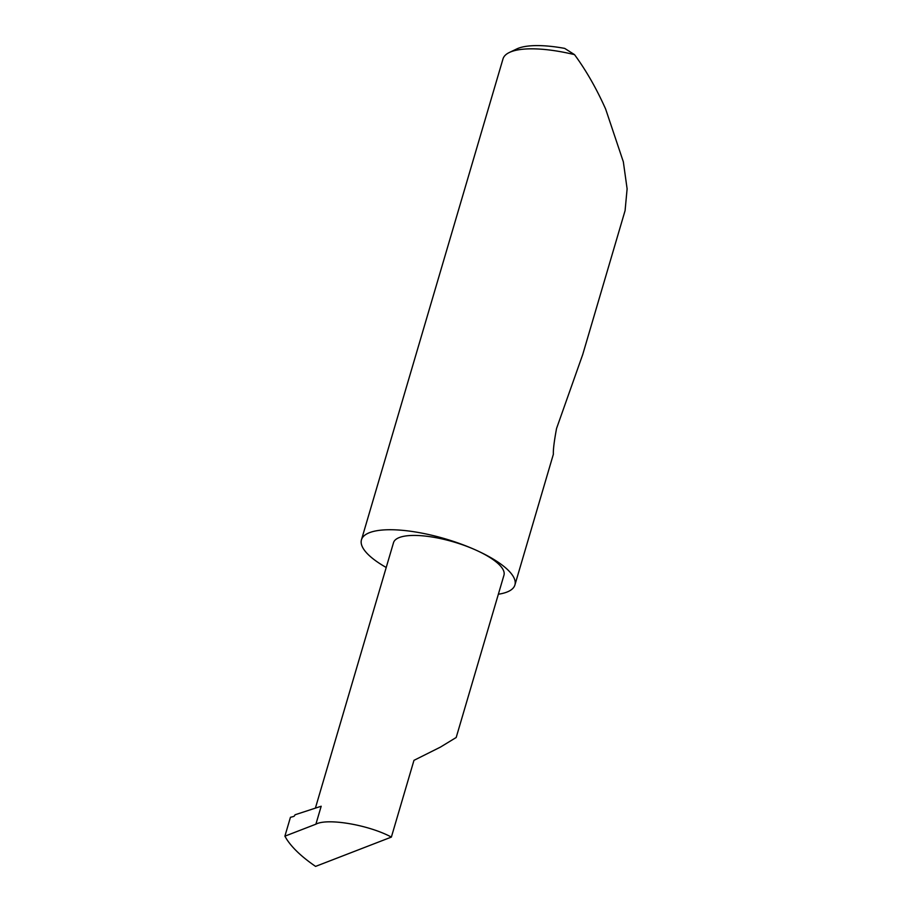 <?xml version="1.0" encoding="UTF-8"?>
<svg xmlns="http://www.w3.org/2000/svg" width="912" height="912" viewBox="0 0 912 912"><rect width="100%" height="100%" fill="white"/><g stroke="black" fill="none" stroke-linecap="round" stroke-linejoin="round"><path stroke-width="1.37" d="M391.373 837.091C368.95 824.938 327.442 817.836 315.894 824.186L284.886 836.179L286.653 839.177C292.387 848.035 302.032 857.109 315.586 866.4L391.373 837.091L413.968 760.346L440.382 747.133L456.194 737.489L503.96 575.187A57.57 17.693 16.4 0 0 475.847 550.073A79.982 24.578 -163.6 0 0 361.46 539.801A79.982 24.578 -163.6 0 0 386.221 567.481M498.362 594.225A79.982 24.578 -163.6 0 0 514.915 584.957L553.367 454.256C553.117 449.844 554.177 441.26 556.548 428.492L582.734 354.506L625.085 210.615L627.114 188.841L623.341 161.823L605.648 109.075C596.539 88.658 586.177 70.509 574.526 54.64A79.982 24.578 -163.6 0 0 509.352 52.486A79.982 24.578 -163.6 0 0 503.002 58.892L361.46 539.801M514.915 584.957A79.982 24.578 -163.6 0 0 475.847 550.073A57.57 17.693 16.4 0 0 393.517 542.674L315.392 808.135M315.894 824.186L321.184 806.242L295.066 814.769A2.132 0.832 114.2 0 1 293.675 816.457L290.438 817.312L284.886 836.179M509.352 52.486L516.705 48.963A73.587 22.618 16.4 0 1 564.699 48.393L574.526 54.64"/></g></svg>
